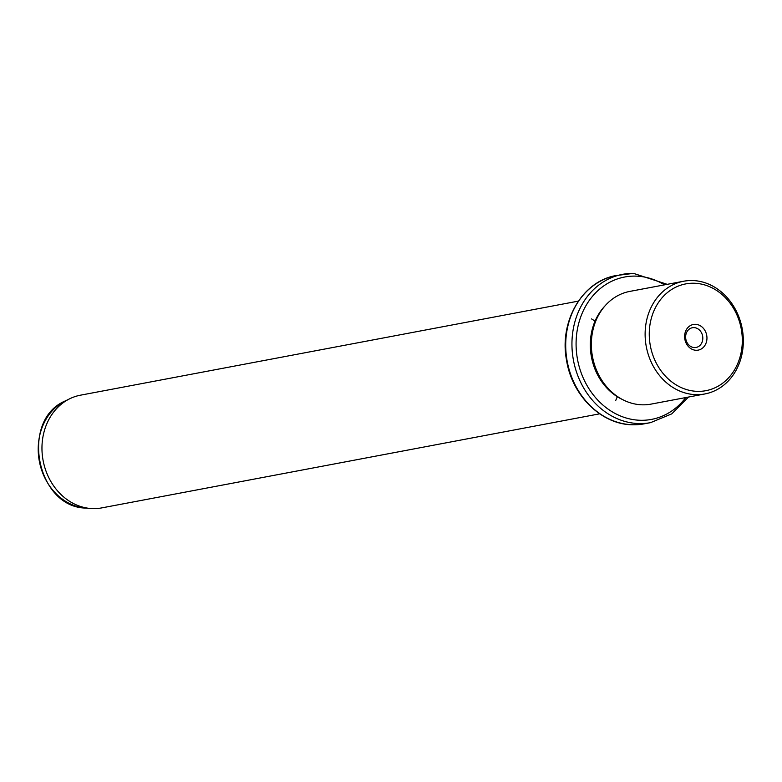 <?xml version="1.0" encoding="UTF-8"?>
<svg xmlns="http://www.w3.org/2000/svg" width="782" height="782" viewBox="0 0 782 782"><rect width="100%" height="100%" fill="white"/><g stroke="black" fill="none" stroke-linecap="round" stroke-linejoin="round"><path stroke-width="1.17" d="M687.241 342.917A10.029 8.534 -100.7 0 1 692.363 327.736A10.029 8.534 -100.7 0 1 701.219 332.282A10.029 8.534 79.3 0 1 696.088 347.452A10.029 8.534 79.3 0 1 687.241 342.917M693.458 283.231A54.329 46.226 79.3 0 0 649.314 336.807A54.329 46.226 79.3 0 0 698.111 391.371A54.329 46.226 79.3 0 0 742.255 337.795A54.329 46.226 79.3 0 0 693.458 283.231M704.875 330.385A13.05 11.104 79.3 0 0 689.284 326.309A13.05 11.104 79.3 0 0 686.694 344.217A13.05 11.104 79.3 0 0 702.285 348.293A13.05 11.104 79.3 0 0 704.875 330.385M696.684 394.675A57.35 48.797 -100.7 0 1 645.561 341.881A57.35 48.797 -100.7 0 1 683.585 281.246A57.35 48.797 -100.7 0 1 691.767 280.523A57.35 48.797 -100.7 0 1 742.9 333.308A57.35 48.797 -100.7 0 1 704.875 393.952A57.35 48.797 -100.7 0 1 696.684 394.675M683.585 281.246L629.813 291.403A57.35 48.797 79.3 0 0 591.788 352.037A57.35 48.797 79.3 0 0 642.912 404.832A57.35 48.797 79.3 0 0 651.103 404.108L704.875 393.952M604.906 305.997A55.845 47.507 79.3 0 0 622.599 399.602M566.999 362.721A57.35 48.797 -100.7 0 1 566.608 360.619M578.377 301.119L80.429 395.193A57.35 48.797 79.3 0 0 69.794 398.732A57.35 48.797 79.3 0 0 43.127 460.608A57.35 48.797 79.3 0 0 90.536 508.486A57.35 48.797 79.3 0 0 93.537 508.623A57.35 48.797 79.3 0 0 101.719 507.899L599.677 413.825M617.321 396.728L615.639 400.658M595.063 321.109L591.563 318.919M664.475 284.853A72.443 61.631 79.3 0 0 635.013 276.105A72.443 61.631 79.3 0 0 576.158 347.54A72.443 61.631 79.3 0 0 641.22 420.296A72.443 61.631 79.3 0 0 685.765 397.559M633.332 273.397A75.463 64.202 79.3 0 0 622.55 274.345A75.463 64.202 79.3 0 0 572.522 354.129A75.463 64.202 79.3 0 0 639.793 423.59A75.463 64.202 79.3 0 0 650.575 422.642L671.748 413.873L688.512 397.041M644.339 423.815L633.4 424.782C602.032 425.144 572.004 395.878 566.53 360.17C559.003 321.294 582.443 280.953 616.324 275.518A75.463 64.202 79.3 0 0 566.285 355.311A75.463 64.202 79.3 0 0 633.557 424.763A75.463 64.202 79.3 0 0 644.339 423.815L650.575 422.642M69.794 398.732L65.405 400.883A56.021 47.663 79.3 0 0 39.354 461.321A56.021 47.663 79.3 0 0 85.649 508.085L90.536 508.486M667.222 284.335L633.488 273.377L616.324 275.518M65.405 400.883C19.765 419.768 36.275 507.147 85.649 508.085"/></g></svg>
